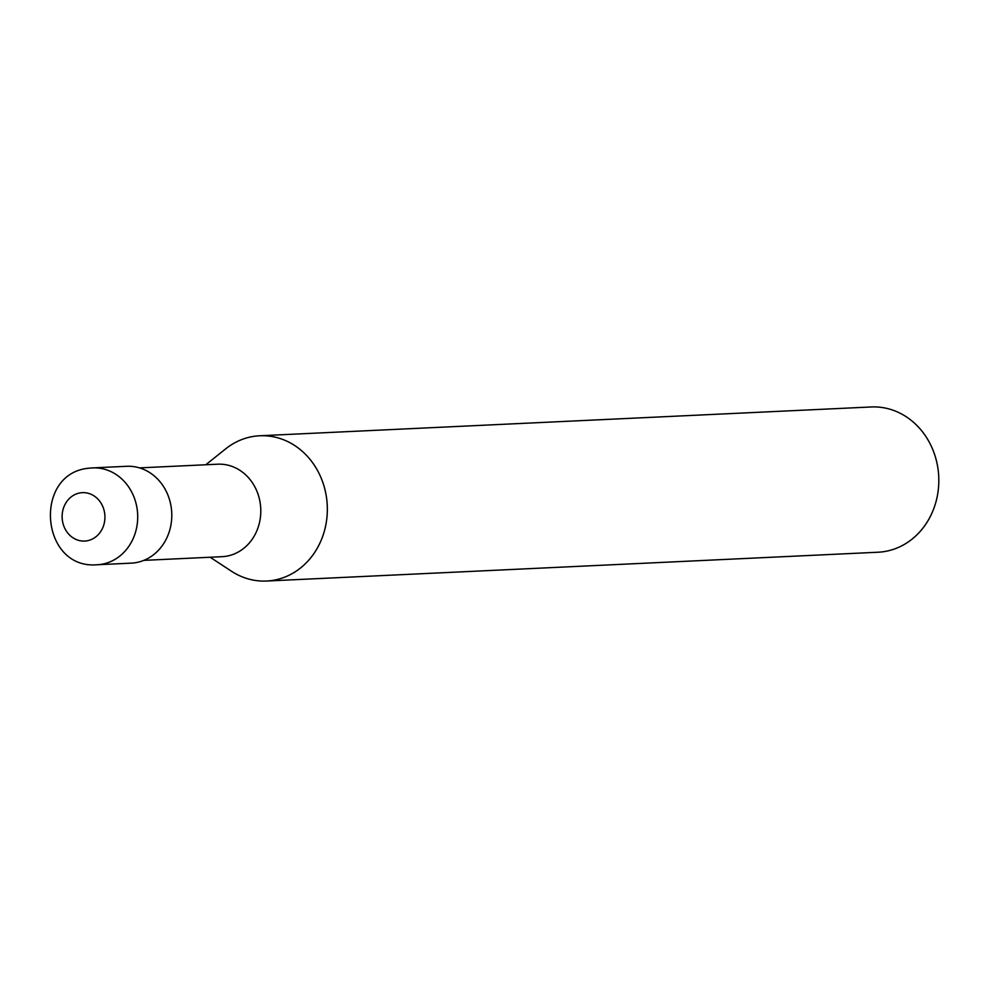<?xml version="1.0" encoding="UTF-8"?>
<svg xmlns="http://www.w3.org/2000/svg" width="988" height="988" viewBox="0 0 988 988"><rect width="100%" height="100%" fill="white"/><g stroke="black" fill="none" stroke-linecap="round" stroke-linejoin="round"><path stroke-width="1.48" d="M143.853 560.369L222.102 556.676A46.288 40.879 -92.7 0 0 224.511 556.479A46.288 40.879 -92.7 0 0 260.659 507.14A46.288 40.879 -92.7 0 0 217.743 464.199L139.493 467.88M210.148 557.244L231.414 571.188A72.704 64.195 -92.7 0 0 270.342 580.722A72.717 64.195 -92.7 0 0 327.127 503.225A72.717 64.195 -92.7 0 0 259.696 435.77A72.717 64.195 -92.7 0 0 255.904 436.079A72.704 64.195 -92.7 0 0 225.659 448.873L205.788 464.768M231.093 570.978A72.717 64.195 -92.7 0 0 266.538 581.03L878.023 552.23A72.717 64.195 -92.7 0 0 881.815 551.922A72.717 64.195 -92.7 0 0 938.6 474.425A72.717 64.195 -92.7 0 0 871.181 406.97L259.696 435.77M266.538 581.03A72.717 64.195 -92.7 0 0 270.342 580.722A72.704 64.195 -92.7 0 0 326.929 501.077A72.704 64.195 -92.7 0 0 255.904 436.079A72.717 64.195 -92.7 0 0 225.35 449.108M97.182 564.753A48.474 42.805 -92.7 0 0 99.702 564.543A48.474 42.805 -92.7 0 0 137.567 512.883A48.474 42.805 -92.7 0 0 92.613 467.904L89.723 468.139C32.616 472.239 40.039 569.817 97.17 564.753A48.474 42.805 -92.7 0 0 97.182 564.753L131.281 563.135A48.474 42.793 -92.7 0 0 133.8 562.938A48.474 42.793 -92.7 0 0 171.653 511.278A48.474 42.793 -92.7 0 0 126.711 466.299L92.613 467.904A48.474 42.805 -92.7 0 0 90.081 468.114M85.931 540.967A24.243 21.403 -92.7 0 0 104.802 514.427A24.243 21.403 -92.7 0 0 81.127 492.753A24.243 21.403 -92.7 0 0 62.256 519.305A24.243 21.403 -92.7 0 0 85.931 540.967"/></g></svg>
